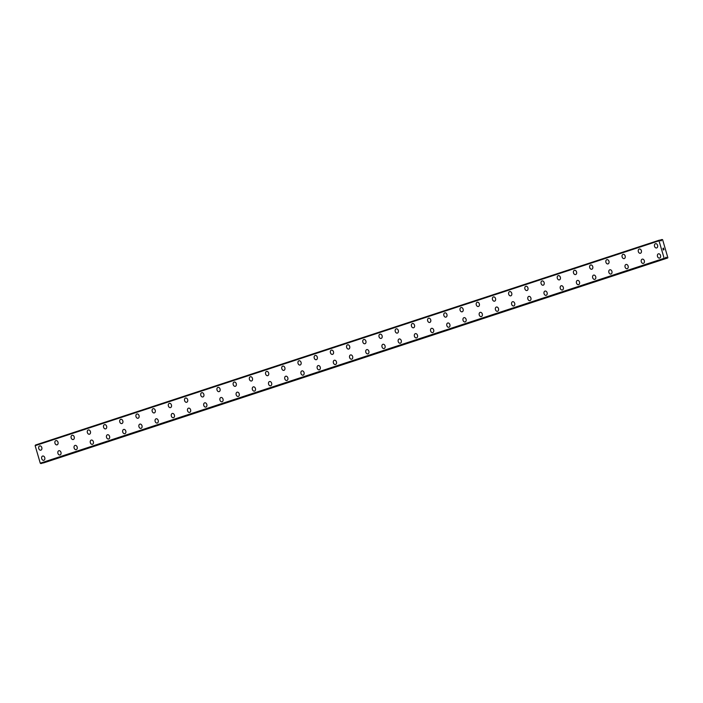 <?xml version="1.0" encoding="UTF-8"?>
<svg xmlns="http://www.w3.org/2000/svg" width="703" height="703" viewBox="0 0 703 703"><rect width="100%" height="100%" fill="white"/><g stroke="black" fill="none" stroke-linecap="round" stroke-linejoin="round"><path stroke-width="1.05" d="M40.818 450.175A2.197 1.599 75.8 0 1 38.744 448.488A2.197 1.599 75.8 0 1 39.667 445.939A2.197 1.599 75.8 0 1 39.737 445.913A2.197 1.599 75.8 0 1 41.811 447.6A2.197 1.599 75.8 0 1 40.897 450.157A2.197 1.599 75.8 0 1 40.818 450.175A2.197 1.599 75.8 0 1 38.753 448.488A2.197 1.599 75.8 0 1 39.667 445.939A2.197 1.599 75.8 0 1 39.746 445.913M57.022 444.858A2.197 1.599 75.8 0 1 54.948 443.171A2.197 1.599 75.8 0 1 55.871 440.614A2.197 1.599 75.8 0 1 55.95 440.596A2.197 1.599 75.8 0 1 58.015 442.275A2.197 1.599 75.8 0 1 57.101 444.832A2.197 1.599 75.8 0 1 57.022 444.858A2.197 1.599 75.8 0 1 54.957 443.171A2.197 1.599 75.8 0 1 55.871 440.614A2.197 1.599 75.8 0 1 55.95 440.596M73.226 439.533A2.197 1.599 75.8 0 1 71.152 437.846A2.197 1.599 75.8 0 1 72.075 435.298A2.197 1.599 75.8 0 1 72.154 435.271A2.197 1.599 75.8 0 1 74.228 436.958A2.197 1.599 75.8 0 1 73.305 439.516A2.197 1.599 75.8 0 1 73.226 439.533A2.197 1.599 75.8 0 1 71.161 437.846A2.197 1.599 75.8 0 1 72.075 435.298A2.197 1.599 75.8 0 1 72.154 435.271M89.439 434.208A2.197 1.599 75.8 0 1 87.365 432.521A2.197 1.599 75.8 0 1 88.279 429.972A2.197 1.599 75.8 0 1 88.358 429.946A2.197 1.599 75.8 0 1 90.432 431.633A2.197 1.599 75.8 0 1 89.509 434.19A2.197 1.599 75.8 0 1 89.43 434.217A2.197 1.599 75.8 0 1 87.357 432.53A2.197 1.599 75.8 0 1 88.279 429.972A2.197 1.599 75.8 0 1 88.358 429.946M105.635 428.892A2.197 1.599 75.8 0 1 103.561 427.204A2.197 1.599 75.8 0 1 104.483 424.647A2.197 1.599 75.8 0 1 104.562 424.63A2.197 1.599 75.8 0 1 106.636 426.317A2.197 1.599 75.8 0 1 105.714 428.865A2.197 1.599 75.8 0 1 105.635 428.892A2.197 1.599 75.8 0 1 103.569 427.204A2.197 1.599 75.8 0 1 104.483 424.647A2.197 1.599 75.8 0 1 104.562 424.63M121.839 423.566A2.197 1.599 75.8 0 1 119.765 421.879A2.197 1.599 75.8 0 1 120.688 419.331A2.197 1.599 75.8 0 1 120.767 419.304A2.197 1.599 75.8 0 1 122.84 420.992A2.197 1.599 75.8 0 1 121.918 423.549A2.197 1.599 75.8 0 1 121.839 423.566A2.197 1.599 75.8 0 1 119.774 421.879A2.197 1.599 75.8 0 1 120.688 419.331A2.197 1.599 75.8 0 1 120.767 419.304M138.043 418.25A2.197 1.599 75.8 0 1 135.978 416.563A2.197 1.599 75.8 0 1 136.892 414.005A2.197 1.599 75.8 0 1 136.971 413.988A2.197 1.599 75.8 0 1 139.045 415.675A2.197 1.599 75.8 0 1 138.122 418.223A2.197 1.599 75.8 0 1 138.043 418.25A2.197 1.599 75.8 0 1 135.978 416.563A2.197 1.599 75.8 0 1 136.892 414.005A2.197 1.599 75.8 0 1 136.971 413.988M154.256 412.925A2.197 1.599 75.8 0 1 152.182 411.237A2.197 1.599 75.8 0 1 153.096 408.689A2.197 1.599 75.8 0 1 153.175 408.663A2.197 1.599 75.8 0 1 155.249 410.35A2.197 1.599 75.8 0 1 154.326 412.907A2.197 1.599 75.8 0 1 154.256 412.925A2.197 1.599 75.8 0 1 152.182 411.237A2.197 1.599 75.8 0 1 153.096 408.689A2.197 1.599 75.8 0 1 153.175 408.663M170.46 407.608A2.197 1.599 75.8 0 1 168.386 405.921A2.197 1.599 75.8 0 1 169.3 403.364A2.197 1.599 75.8 0 1 169.379 403.337A2.197 1.599 75.8 0 1 171.453 405.025A2.197 1.599 75.8 0 1 170.53 407.582A2.197 1.599 75.8 0 1 170.46 407.608A2.197 1.599 75.8 0 1 168.386 405.912A2.197 1.599 75.8 0 1 169.309 403.364A2.197 1.599 75.8 0 1 169.379 403.337M186.664 402.283A2.197 1.599 75.8 0 1 184.59 400.596A2.197 1.599 75.8 0 1 185.504 398.039A2.197 1.599 75.8 0 1 185.583 398.021A2.197 1.599 75.8 0 1 187.657 399.708A2.197 1.599 75.8 0 1 186.734 402.257A2.197 1.599 75.8 0 1 186.664 402.283A2.197 1.599 75.8 0 1 184.59 400.596A2.197 1.599 75.8 0 1 185.513 398.039A2.197 1.599 75.8 0 1 185.583 398.021M202.868 396.958A2.197 1.599 75.8 0 1 200.794 395.279A2.197 1.599 75.8 0 1 201.708 392.722A2.197 1.599 75.8 0 1 201.787 392.696A2.197 1.599 75.8 0 1 203.861 394.383A2.197 1.599 75.8 0 1 202.947 396.94A2.197 1.599 75.8 0 1 202.868 396.958A2.197 1.599 75.8 0 1 200.794 395.271A2.197 1.599 75.8 0 1 201.717 392.722A2.197 1.599 75.8 0 1 201.787 392.696M219.072 391.641A2.197 1.599 75.8 0 1 216.999 389.954A2.197 1.599 75.8 0 1 217.912 387.397A2.197 1.599 75.8 0 1 217.992 387.379A2.197 1.599 75.8 0 1 220.065 389.067A2.197 1.599 75.8 0 1 219.151 391.615A2.197 1.599 75.8 0 1 219.072 391.641A2.197 1.599 75.8 0 1 216.999 389.954A2.197 1.599 75.8 0 1 217.921 387.397A2.197 1.599 75.8 0 1 217.992 387.379M234.125 382.081A2.197 1.599 75.8 0 1 234.196 382.054A2.197 1.599 75.8 0 1 236.27 383.741A2.197 1.599 75.8 0 1 235.356 386.299A2.197 1.599 75.8 0 1 235.277 386.316A2.197 1.599 75.8 0 1 233.203 384.629A2.197 1.599 75.8 0 1 234.125 382.081M235.277 386.316A2.197 1.599 75.8 0 1 233.203 384.629A2.197 1.599 75.8 0 1 234.117 382.081A2.197 1.599 75.8 0 1 234.196 382.054M251.481 381A2.197 1.599 75.8 0 1 249.407 379.312A2.197 1.599 75.8 0 1 250.321 376.755A2.197 1.599 75.8 0 1 250.4 376.729A2.197 1.599 75.8 0 1 252.474 378.416A2.197 1.599 75.8 0 1 251.56 380.973A2.197 1.599 75.8 0 1 251.481 381A2.197 1.599 75.8 0 1 249.407 379.304A2.197 1.599 75.8 0 1 250.33 376.755A2.197 1.599 75.8 0 1 250.4 376.738M267.685 375.674A2.197 1.599 75.8 0 1 265.611 373.987A2.197 1.599 75.8 0 1 266.525 371.43A2.197 1.599 75.8 0 1 266.604 371.412A2.197 1.599 75.8 0 1 268.678 373.1A2.197 1.599 75.8 0 1 267.764 375.648A2.197 1.599 75.8 0 1 267.685 375.674A2.197 1.599 75.8 0 1 265.611 373.987A2.197 1.599 75.8 0 1 266.534 371.43A2.197 1.599 75.8 0 1 266.604 371.412M283.889 370.349A2.197 1.599 75.8 0 1 281.815 368.671A2.197 1.599 75.8 0 1 282.729 366.114A2.197 1.599 75.8 0 1 282.817 366.087A2.197 1.599 75.8 0 1 284.882 367.774A2.197 1.599 75.8 0 1 283.968 370.332A2.197 1.599 75.8 0 1 283.889 370.349A2.197 1.599 75.8 0 1 281.815 368.662A2.197 1.599 75.8 0 1 282.738 366.114A2.197 1.599 75.8 0 1 282.808 366.087M300.093 365.033A2.197 1.599 75.8 0 1 298.019 363.346A2.197 1.599 75.8 0 1 298.942 360.788A2.197 1.599 75.8 0 1 299.012 360.771A2.197 1.599 75.8 0 1 301.086 362.458A2.197 1.599 75.8 0 1 300.172 365.006A2.197 1.599 75.8 0 1 300.093 365.033A2.197 1.599 75.8 0 1 298.028 363.346A2.197 1.599 75.8 0 1 298.942 360.788A2.197 1.599 75.8 0 1 299.021 360.771M316.297 359.708A2.197 1.599 75.8 0 1 314.223 358.02A2.197 1.599 75.8 0 1 315.146 355.472A2.197 1.599 75.8 0 1 315.225 355.446A2.197 1.599 75.8 0 1 317.29 357.133A2.197 1.599 75.8 0 1 316.376 359.69A2.197 1.599 75.8 0 1 316.297 359.708A2.197 1.599 75.8 0 1 314.232 358.02A2.197 1.599 75.8 0 1 315.146 355.472A2.197 1.599 75.8 0 1 315.216 355.446M332.501 354.391A2.197 1.599 75.8 0 1 330.428 352.704A2.197 1.599 75.8 0 1 331.35 350.147A2.197 1.599 75.8 0 1 331.429 350.12A2.197 1.599 75.8 0 1 333.494 351.808A2.197 1.599 75.8 0 1 332.581 354.365A2.197 1.599 75.8 0 1 332.501 354.391A2.197 1.599 75.8 0 1 330.436 352.695A2.197 1.599 75.8 0 1 331.35 350.147A2.197 1.599 75.8 0 1 331.421 350.129M348.706 349.066A2.197 1.599 75.8 0 1 346.632 347.379A2.197 1.599 75.8 0 1 347.554 344.83A2.197 1.599 75.8 0 1 347.634 344.804A2.197 1.599 75.8 0 1 349.699 346.491A2.197 1.599 75.8 0 1 348.785 349.039A2.197 1.599 75.8 0 1 348.706 349.066A2.197 1.599 75.8 0 1 346.641 347.379A2.197 1.599 75.8 0 1 347.554 344.822A2.197 1.599 75.8 0 1 347.634 344.804M364.91 343.741A2.197 1.599 75.8 0 1 362.836 342.062A2.197 1.599 75.8 0 1 363.759 339.505A2.197 1.599 75.8 0 1 363.838 339.479A2.197 1.599 75.8 0 1 365.911 341.166A2.197 1.599 75.8 0 1 364.989 343.723A2.197 1.599 75.8 0 1 364.91 343.741A2.197 1.599 75.8 0 1 362.845 342.053A2.197 1.599 75.8 0 1 363.759 339.505A2.197 1.599 75.8 0 1 363.838 339.479M381.114 338.424A2.197 1.599 75.8 0 1 379.04 336.737A2.197 1.599 75.8 0 1 379.963 334.18A2.197 1.599 75.8 0 1 380.042 334.162A2.197 1.599 75.8 0 1 382.116 335.849A2.197 1.599 75.8 0 1 381.193 338.398A2.197 1.599 75.8 0 1 381.114 338.424A2.197 1.599 75.8 0 1 379.049 336.737A2.197 1.599 75.8 0 1 379.963 334.18A2.197 1.599 75.8 0 1 380.042 334.162M397.318 333.099A2.197 1.599 75.8 0 1 395.244 331.412A2.197 1.599 75.8 0 1 396.167 328.863A2.197 1.599 75.8 0 1 396.246 328.837A2.197 1.599 75.8 0 1 398.32 330.524A2.197 1.599 75.8 0 1 397.397 333.081A2.197 1.599 75.8 0 1 397.318 333.099A2.197 1.599 75.8 0 1 395.253 331.412A2.197 1.599 75.8 0 1 396.167 328.863A2.197 1.599 75.8 0 1 396.246 328.837M413.522 327.783A2.197 1.599 75.8 0 1 411.457 326.095A2.197 1.599 75.8 0 1 412.371 323.538A2.197 1.599 75.8 0 1 412.45 323.521A2.197 1.599 75.8 0 1 414.524 325.199A2.197 1.599 75.8 0 1 413.601 327.756A2.197 1.599 75.8 0 1 413.522 327.783A2.197 1.599 75.8 0 1 411.457 326.095A2.197 1.599 75.8 0 1 412.371 323.538A2.197 1.599 75.8 0 1 412.45 323.521M429.735 322.457A2.197 1.599 75.8 0 1 427.661 320.77A2.197 1.599 75.8 0 1 428.575 318.213A2.197 1.599 75.8 0 1 428.654 318.195A2.197 1.599 75.8 0 1 430.728 319.883A2.197 1.599 75.8 0 1 429.805 322.431A2.197 1.599 75.8 0 1 429.726 322.457A2.197 1.599 75.8 0 1 427.661 320.77A2.197 1.599 75.8 0 1 428.575 318.222A2.197 1.599 75.8 0 1 428.654 318.195M445.939 317.132A2.197 1.599 75.8 0 1 443.865 315.454A2.197 1.599 75.8 0 1 444.779 312.897A2.197 1.599 75.8 0 1 444.858 312.87A2.197 1.599 75.8 0 1 446.932 314.557A2.197 1.599 75.8 0 1 446.01 317.115A2.197 1.599 75.8 0 1 445.939 317.132A2.197 1.599 75.8 0 1 443.865 315.445A2.197 1.599 75.8 0 1 444.779 312.897A2.197 1.599 75.8 0 1 444.858 312.87M462.143 311.816A2.197 1.599 75.8 0 1 460.07 310.128A2.197 1.599 75.8 0 1 460.983 307.571A2.197 1.599 75.8 0 1 461.063 307.554A2.197 1.599 75.8 0 1 463.136 309.241A2.197 1.599 75.8 0 1 462.214 311.789A2.197 1.599 75.8 0 1 462.143 311.816A2.197 1.599 75.8 0 1 460.07 310.128A2.197 1.599 75.8 0 1 460.992 307.571A2.197 1.599 75.8 0 1 461.063 307.554M478.348 306.49A2.197 1.599 75.8 0 1 476.274 304.803A2.197 1.599 75.8 0 1 477.188 302.255A2.197 1.599 75.8 0 1 477.267 302.228A2.197 1.599 75.8 0 1 479.341 303.916A2.197 1.599 75.8 0 1 478.427 306.473A2.197 1.599 75.8 0 1 478.348 306.49A2.197 1.599 75.8 0 1 476.274 304.803A2.197 1.599 75.8 0 1 477.196 302.255A2.197 1.599 75.8 0 1 477.267 302.228M493.401 296.93A2.197 1.599 75.8 0 1 493.471 296.912A2.197 1.599 75.8 0 1 495.545 298.59A2.197 1.599 75.8 0 1 494.631 301.148A2.197 1.599 75.8 0 1 494.552 301.174A2.197 1.599 75.8 0 1 492.478 299.487A2.197 1.599 75.8 0 1 493.401 296.93M494.552 301.174A2.197 1.599 75.8 0 1 492.478 299.487A2.197 1.599 75.8 0 1 493.392 296.93A2.197 1.599 75.8 0 1 493.471 296.912M510.756 295.849A2.197 1.599 75.8 0 1 508.682 294.162A2.197 1.599 75.8 0 1 509.596 291.613A2.197 1.599 75.8 0 1 509.675 291.587A2.197 1.599 75.8 0 1 511.749 293.274A2.197 1.599 75.8 0 1 510.835 295.822A2.197 1.599 75.8 0 1 510.756 295.849A2.197 1.599 75.8 0 1 508.682 294.162A2.197 1.599 75.8 0 1 509.605 291.604A2.197 1.599 75.8 0 1 509.675 291.587M526.96 290.524A2.197 1.599 75.8 0 1 524.886 288.845A2.197 1.599 75.8 0 1 525.8 286.288A2.197 1.599 75.8 0 1 525.879 286.262A2.197 1.599 75.8 0 1 527.953 287.949A2.197 1.599 75.8 0 1 527.039 290.506A2.197 1.599 75.8 0 1 526.96 290.524A2.197 1.599 75.8 0 1 524.886 288.836A2.197 1.599 75.8 0 1 525.809 286.288A2.197 1.599 75.8 0 1 525.879 286.262M543.164 285.207A2.197 1.599 75.8 0 1 541.09 283.52A2.197 1.599 75.8 0 1 542.004 280.963A2.197 1.599 75.8 0 1 542.083 280.945A2.197 1.599 75.8 0 1 544.157 282.632A2.197 1.599 75.8 0 1 543.243 285.181A2.197 1.599 75.8 0 1 543.164 285.207A2.197 1.599 75.8 0 1 541.09 283.52A2.197 1.599 75.8 0 1 542.013 280.963A2.197 1.599 75.8 0 1 542.083 280.945M559.368 279.882A2.197 1.599 75.8 0 1 557.294 278.195A2.197 1.599 75.8 0 1 558.208 275.646A2.197 1.599 75.8 0 1 558.287 275.62A2.197 1.599 75.8 0 1 560.361 277.307A2.197 1.599 75.8 0 1 559.447 279.864A2.197 1.599 75.8 0 1 559.368 279.882A2.197 1.599 75.8 0 1 557.294 278.195A2.197 1.599 75.8 0 1 558.217 275.646A2.197 1.599 75.8 0 1 558.296 275.62M575.572 274.565A2.197 1.599 75.8 0 1 573.499 272.878A2.197 1.599 75.8 0 1 574.421 270.321A2.197 1.599 75.8 0 1 574.5 270.304A2.197 1.599 75.8 0 1 576.565 271.982A2.197 1.599 75.8 0 1 575.652 274.539A2.197 1.599 75.8 0 1 575.572 274.565A2.197 1.599 75.8 0 1 573.499 272.878A2.197 1.599 75.8 0 1 574.421 270.321A2.197 1.599 75.8 0 1 574.492 270.304M591.777 269.24A2.197 1.599 75.8 0 1 589.703 267.553A2.197 1.599 75.8 0 1 590.625 265.005A2.197 1.599 75.8 0 1 590.705 264.978A2.197 1.599 75.8 0 1 592.77 266.665A2.197 1.599 75.8 0 1 591.856 269.214A2.197 1.599 75.8 0 1 591.777 269.24A2.197 1.599 75.8 0 1 589.712 267.553A2.197 1.599 75.8 0 1 590.625 264.996A2.197 1.599 75.8 0 1 590.696 264.978M607.981 263.915A2.197 1.599 75.8 0 1 605.907 262.237A2.197 1.599 75.8 0 1 606.83 259.679A2.197 1.599 75.8 0 1 606.909 259.653A2.197 1.599 75.8 0 1 608.974 261.34A2.197 1.599 75.8 0 1 608.06 263.897A2.197 1.599 75.8 0 1 607.981 263.915A2.197 1.599 75.8 0 1 605.916 262.228A2.197 1.599 75.8 0 1 606.83 259.679A2.197 1.599 75.8 0 1 606.9 259.653M624.185 258.599A2.197 1.599 75.8 0 1 622.111 256.911A2.197 1.599 75.8 0 1 623.034 254.354A2.197 1.599 75.8 0 1 623.113 254.337A2.197 1.599 75.8 0 1 625.178 256.024A2.197 1.599 75.8 0 1 624.264 258.572A2.197 1.599 75.8 0 1 624.185 258.599A2.197 1.599 75.8 0 1 622.12 256.911A2.197 1.599 75.8 0 1 623.034 254.354A2.197 1.599 75.8 0 1 623.113 254.337M640.389 253.273A2.197 1.599 75.8 0 1 638.315 251.586A2.197 1.599 75.8 0 1 639.238 249.038A2.197 1.599 75.8 0 1 639.317 249.011A2.197 1.599 75.8 0 1 641.382 250.699A2.197 1.599 75.8 0 1 640.468 253.256A2.197 1.599 75.8 0 1 640.389 253.273A2.197 1.599 75.8 0 1 638.324 251.586A2.197 1.599 75.8 0 1 639.238 249.038A2.197 1.599 75.8 0 1 639.317 249.011M656.593 247.957A2.197 1.599 75.8 0 1 654.519 246.27A2.197 1.599 75.8 0 1 655.442 243.713A2.197 1.599 75.8 0 1 655.521 243.695A2.197 1.599 75.8 0 1 657.595 245.373A2.197 1.599 75.8 0 1 656.672 247.931A2.197 1.599 75.8 0 1 656.593 247.957A2.197 1.599 75.8 0 1 654.528 246.27A2.197 1.599 75.8 0 1 655.442 243.713A2.197 1.599 75.8 0 1 655.521 243.695M43.779 460.298A2.197 1.599 75.8 0 1 41.705 458.611A2.197 1.599 75.8 0 1 42.619 456.062A2.197 1.599 75.8 0 1 42.707 456.036A2.197 1.599 75.8 0 1 44.772 457.723A2.197 1.599 75.8 0 1 43.858 460.28A2.197 1.599 75.8 0 1 43.779 460.298A2.197 1.599 75.8 0 1 41.705 458.611A2.197 1.599 75.8 0 1 42.628 456.054A2.197 1.599 75.8 0 1 42.698 456.036M59.983 454.973A2.197 1.599 75.8 0 1 57.91 453.294A2.197 1.599 75.8 0 1 58.832 450.737A2.197 1.599 75.8 0 1 58.911 450.711A2.197 1.599 75.8 0 1 60.976 452.398A2.197 1.599 75.8 0 1 60.063 454.955A2.197 1.599 75.8 0 1 59.983 454.973A2.197 1.599 75.8 0 1 57.91 453.286A2.197 1.599 75.8 0 1 58.832 450.737A2.197 1.599 75.8 0 1 58.903 450.711M76.188 449.656A2.197 1.599 75.8 0 1 74.114 447.969A2.197 1.599 75.8 0 1 75.036 445.412A2.197 1.599 75.8 0 1 75.107 445.394A2.197 1.599 75.8 0 1 77.181 447.082A2.197 1.599 75.8 0 1 76.267 449.63A2.197 1.599 75.8 0 1 76.188 449.656A2.197 1.599 75.8 0 1 74.123 447.969A2.197 1.599 75.8 0 1 75.036 445.412A2.197 1.599 75.8 0 1 75.116 445.394M92.392 444.331A2.197 1.599 75.8 0 1 90.318 442.644A2.197 1.599 75.8 0 1 91.241 440.096A2.197 1.599 75.8 0 1 91.32 440.069A2.197 1.599 75.8 0 1 93.385 441.756A2.197 1.599 75.8 0 1 92.471 444.314A2.197 1.599 75.8 0 1 92.392 444.331A2.197 1.599 75.8 0 1 90.327 442.644A2.197 1.599 75.8 0 1 91.241 440.096A2.197 1.599 75.8 0 1 91.311 440.069M108.596 439.015A2.197 1.599 75.8 0 1 106.522 437.328A2.197 1.599 75.8 0 1 107.445 434.77A2.197 1.599 75.8 0 1 107.524 434.753A2.197 1.599 75.8 0 1 109.589 436.431A2.197 1.599 75.8 0 1 108.675 438.988A2.197 1.599 75.8 0 1 108.596 439.015A2.197 1.599 75.8 0 1 106.531 437.328A2.197 1.599 75.8 0 1 107.445 434.77A2.197 1.599 75.8 0 1 107.524 434.753M124.8 433.689A2.197 1.599 75.8 0 1 122.726 432.002A2.197 1.599 75.8 0 1 123.649 429.454A2.197 1.599 75.8 0 1 123.728 429.428A2.197 1.599 75.8 0 1 125.802 431.115A2.197 1.599 75.8 0 1 124.879 433.672A2.197 1.599 75.8 0 1 124.8 433.689A2.197 1.599 75.8 0 1 122.735 432.002A2.197 1.599 75.8 0 1 123.649 429.454A2.197 1.599 75.8 0 1 123.728 429.428M141.013 428.364A2.197 1.599 75.8 0 1 138.939 426.677A2.197 1.599 75.8 0 1 139.853 424.129A2.197 1.599 75.8 0 1 139.932 424.102A2.197 1.599 75.8 0 1 142.006 425.79A2.197 1.599 75.8 0 1 141.083 428.347A2.197 1.599 75.8 0 1 141.004 428.373A2.197 1.599 75.8 0 1 138.93 426.686A2.197 1.599 75.8 0 1 139.853 424.129A2.197 1.599 75.8 0 1 139.932 424.102M157.208 423.048A2.197 1.599 75.8 0 1 155.135 421.361A2.197 1.599 75.8 0 1 156.057 418.803A2.197 1.599 75.8 0 1 156.136 418.786A2.197 1.599 75.8 0 1 158.21 420.473A2.197 1.599 75.8 0 1 157.287 423.021A2.197 1.599 75.8 0 1 157.208 423.048A2.197 1.599 75.8 0 1 155.143 421.361A2.197 1.599 75.8 0 1 156.057 418.803A2.197 1.599 75.8 0 1 156.136 418.786M173.413 417.723A2.197 1.599 75.8 0 1 171.339 416.035A2.197 1.599 75.8 0 1 172.261 413.487A2.197 1.599 75.8 0 1 172.34 413.461A2.197 1.599 75.8 0 1 174.414 415.148A2.197 1.599 75.8 0 1 173.492 417.705A2.197 1.599 75.8 0 1 173.413 417.723A2.197 1.599 75.8 0 1 171.347 416.035A2.197 1.599 75.8 0 1 172.261 413.487A2.197 1.599 75.8 0 1 172.34 413.461M189.617 412.406A2.197 1.599 75.8 0 1 187.552 410.719A2.197 1.599 75.8 0 1 188.466 408.162A2.197 1.599 75.8 0 1 188.545 408.144A2.197 1.599 75.8 0 1 190.618 409.831A2.197 1.599 75.8 0 1 189.696 412.38A2.197 1.599 75.8 0 1 189.617 412.406A2.197 1.599 75.8 0 1 187.552 410.719A2.197 1.599 75.8 0 1 188.466 408.162A2.197 1.599 75.8 0 1 188.545 408.144M205.83 407.081A2.197 1.599 75.8 0 1 203.756 405.394A2.197 1.599 75.8 0 1 204.67 402.845A2.197 1.599 75.8 0 1 204.749 402.819A2.197 1.599 75.8 0 1 206.823 404.506A2.197 1.599 75.8 0 1 205.9 407.063A2.197 1.599 75.8 0 1 205.83 407.081A2.197 1.599 75.8 0 1 203.756 405.394A2.197 1.599 75.8 0 1 204.67 402.845A2.197 1.599 75.8 0 1 204.749 402.819M222.034 401.764A2.197 1.599 75.8 0 1 219.96 400.077A2.197 1.599 75.8 0 1 220.874 397.52A2.197 1.599 75.8 0 1 220.953 397.494A2.197 1.599 75.8 0 1 223.027 399.181A2.197 1.599 75.8 0 1 222.104 401.738A2.197 1.599 75.8 0 1 222.034 401.764A2.197 1.599 75.8 0 1 219.96 400.069A2.197 1.599 75.8 0 1 220.883 397.52A2.197 1.599 75.8 0 1 220.953 397.494M238.238 396.439A2.197 1.599 75.8 0 1 236.164 394.752A2.197 1.599 75.8 0 1 237.078 392.195A2.197 1.599 75.8 0 1 237.157 392.177A2.197 1.599 75.8 0 1 239.231 393.865A2.197 1.599 75.8 0 1 238.308 396.413A2.197 1.599 75.8 0 1 238.238 396.439A2.197 1.599 75.8 0 1 236.164 394.752A2.197 1.599 75.8 0 1 237.087 392.195A2.197 1.599 75.8 0 1 237.157 392.177M254.442 391.114A2.197 1.599 75.8 0 1 252.368 389.436A2.197 1.599 75.8 0 1 253.282 386.878A2.197 1.599 75.8 0 1 253.361 386.852A2.197 1.599 75.8 0 1 255.435 388.539A2.197 1.599 75.8 0 1 254.521 391.096A2.197 1.599 75.8 0 1 254.442 391.114A2.197 1.599 75.8 0 1 252.368 389.427A2.197 1.599 75.8 0 1 253.291 386.878A2.197 1.599 75.8 0 1 253.361 386.852M269.495 381.553A2.197 1.599 75.8 0 1 269.565 381.536A2.197 1.599 75.8 0 1 271.639 383.223A2.197 1.599 75.8 0 1 270.725 385.771A2.197 1.599 75.8 0 1 270.646 385.798A2.197 1.599 75.8 0 1 268.572 384.11A2.197 1.599 75.8 0 1 269.495 381.553M270.646 385.798A2.197 1.599 75.8 0 1 268.572 384.11A2.197 1.599 75.8 0 1 269.486 381.553A2.197 1.599 75.8 0 1 269.565 381.536M286.85 380.472A2.197 1.599 75.8 0 1 284.777 378.785A2.197 1.599 75.8 0 1 285.69 376.237A2.197 1.599 75.8 0 1 285.769 376.21A2.197 1.599 75.8 0 1 287.843 377.898A2.197 1.599 75.8 0 1 286.929 380.455A2.197 1.599 75.8 0 1 286.85 380.472A2.197 1.599 75.8 0 1 284.777 378.785A2.197 1.599 75.8 0 1 285.699 376.237A2.197 1.599 75.8 0 1 285.769 376.21M303.055 375.156A2.197 1.599 75.8 0 1 300.981 373.469A2.197 1.599 75.8 0 1 301.895 370.912A2.197 1.599 75.8 0 1 301.974 370.885A2.197 1.599 75.8 0 1 304.048 372.572A2.197 1.599 75.8 0 1 303.134 375.13A2.197 1.599 75.8 0 1 303.055 375.156A2.197 1.599 75.8 0 1 300.981 373.46A2.197 1.599 75.8 0 1 301.903 370.912A2.197 1.599 75.8 0 1 301.974 370.894M319.259 369.831A2.197 1.599 75.8 0 1 317.185 368.144A2.197 1.599 75.8 0 1 318.099 365.586A2.197 1.599 75.8 0 1 318.178 365.569A2.197 1.599 75.8 0 1 320.252 367.256A2.197 1.599 75.8 0 1 319.338 369.804A2.197 1.599 75.8 0 1 319.259 369.831A2.197 1.599 75.8 0 1 317.185 368.144A2.197 1.599 75.8 0 1 318.108 365.586A2.197 1.599 75.8 0 1 318.178 365.569M335.463 364.506A2.197 1.599 75.8 0 1 333.389 362.827A2.197 1.599 75.8 0 1 334.303 360.27A2.197 1.599 75.8 0 1 334.382 360.244A2.197 1.599 75.8 0 1 336.456 361.931A2.197 1.599 75.8 0 1 335.542 364.488A2.197 1.599 75.8 0 1 335.463 364.506A2.197 1.599 75.8 0 1 333.389 362.818A2.197 1.599 75.8 0 1 334.312 360.27A2.197 1.599 75.8 0 1 334.391 360.244M351.667 359.189A2.197 1.599 75.8 0 1 349.593 357.502A2.197 1.599 75.8 0 1 350.516 354.945A2.197 1.599 75.8 0 1 350.595 354.927A2.197 1.599 75.8 0 1 352.66 356.614A2.197 1.599 75.8 0 1 351.746 359.163A2.197 1.599 75.8 0 1 351.667 359.189A2.197 1.599 75.8 0 1 349.593 357.502A2.197 1.599 75.8 0 1 350.516 354.945A2.197 1.599 75.8 0 1 350.586 354.927M367.871 353.864A2.197 1.599 75.8 0 1 365.797 352.177A2.197 1.599 75.8 0 1 366.72 349.628A2.197 1.599 75.8 0 1 366.799 349.602A2.197 1.599 75.8 0 1 368.864 351.289A2.197 1.599 75.8 0 1 367.95 353.846A2.197 1.599 75.8 0 1 367.871 353.864A2.197 1.599 75.8 0 1 365.806 352.177A2.197 1.599 75.8 0 1 366.72 349.628A2.197 1.599 75.8 0 1 366.79 349.602M384.075 348.547A2.197 1.599 75.8 0 1 382.001 346.86A2.197 1.599 75.8 0 1 382.924 344.303A2.197 1.599 75.8 0 1 383.003 344.277A2.197 1.599 75.8 0 1 385.068 345.964A2.197 1.599 75.8 0 1 384.154 348.521A2.197 1.599 75.8 0 1 384.075 348.547A2.197 1.599 75.8 0 1 382.01 346.851A2.197 1.599 75.8 0 1 382.924 344.303A2.197 1.599 75.8 0 1 382.994 344.285M400.279 343.222A2.197 1.599 75.8 0 1 398.206 341.535A2.197 1.599 75.8 0 1 399.128 338.987A2.197 1.599 75.8 0 1 399.207 338.96A2.197 1.599 75.8 0 1 401.272 340.647A2.197 1.599 75.8 0 1 400.359 343.196A2.197 1.599 75.8 0 1 400.279 343.222A2.197 1.599 75.8 0 1 398.214 341.535A2.197 1.599 75.8 0 1 399.128 338.978A2.197 1.599 75.8 0 1 399.207 338.96M416.484 337.897A2.197 1.599 75.8 0 1 414.41 336.219A2.197 1.599 75.8 0 1 415.332 333.661A2.197 1.599 75.8 0 1 415.411 333.635A2.197 1.599 75.8 0 1 417.485 335.322A2.197 1.599 75.8 0 1 416.563 337.879A2.197 1.599 75.8 0 1 416.484 337.897A2.197 1.599 75.8 0 1 414.419 336.21A2.197 1.599 75.8 0 1 415.332 333.661A2.197 1.599 75.8 0 1 415.411 333.635M432.688 332.581A2.197 1.599 75.8 0 1 430.614 330.893A2.197 1.599 75.8 0 1 431.537 328.336A2.197 1.599 75.8 0 1 431.616 328.319A2.197 1.599 75.8 0 1 433.689 330.006A2.197 1.599 75.8 0 1 432.767 332.554A2.197 1.599 75.8 0 1 432.688 332.581A2.197 1.599 75.8 0 1 430.623 330.893A2.197 1.599 75.8 0 1 431.537 328.336A2.197 1.599 75.8 0 1 431.616 328.319M448.892 327.255A2.197 1.599 75.8 0 1 446.818 325.568A2.197 1.599 75.8 0 1 447.741 323.02A2.197 1.599 75.8 0 1 447.82 322.993A2.197 1.599 75.8 0 1 449.894 324.681A2.197 1.599 75.8 0 1 448.971 327.238A2.197 1.599 75.8 0 1 448.892 327.255A2.197 1.599 75.8 0 1 446.827 325.568A2.197 1.599 75.8 0 1 447.741 323.02A2.197 1.599 75.8 0 1 447.82 322.993M465.105 321.939A2.197 1.599 75.8 0 1 463.031 320.252A2.197 1.599 75.8 0 1 463.945 317.694A2.197 1.599 75.8 0 1 464.024 317.677A2.197 1.599 75.8 0 1 466.098 319.355A2.197 1.599 75.8 0 1 465.175 321.912A2.197 1.599 75.8 0 1 465.096 321.939A2.197 1.599 75.8 0 1 463.022 320.252A2.197 1.599 75.8 0 1 463.945 317.694A2.197 1.599 75.8 0 1 464.024 317.677M480.149 312.369A2.197 1.599 75.8 0 1 480.228 312.352A2.197 1.599 75.8 0 1 482.302 314.039A2.197 1.599 75.8 0 1 481.379 316.587A2.197 1.599 75.8 0 1 481.3 316.614A2.197 1.599 75.8 0 1 479.235 314.926A2.197 1.599 75.8 0 1 480.149 312.369M481.3 316.614A2.197 1.599 75.8 0 1 479.235 314.926A2.197 1.599 75.8 0 1 480.149 312.378A2.197 1.599 75.8 0 1 480.228 312.352M497.513 311.288A2.197 1.599 75.8 0 1 495.439 309.61A2.197 1.599 75.8 0 1 496.353 307.053A2.197 1.599 75.8 0 1 496.432 307.026A2.197 1.599 75.8 0 1 498.506 308.714A2.197 1.599 75.8 0 1 497.583 311.271A2.197 1.599 75.8 0 1 497.513 311.288A2.197 1.599 75.8 0 1 495.439 309.601A2.197 1.599 75.8 0 1 496.353 307.053A2.197 1.599 75.8 0 1 496.432 307.026M513.717 305.972A2.197 1.599 75.8 0 1 511.643 304.285A2.197 1.599 75.8 0 1 512.557 301.728A2.197 1.599 75.8 0 1 512.636 301.71A2.197 1.599 75.8 0 1 514.71 303.397A2.197 1.599 75.8 0 1 513.788 305.946A2.197 1.599 75.8 0 1 513.717 305.972A2.197 1.599 75.8 0 1 511.643 304.285A2.197 1.599 75.8 0 1 512.566 301.728A2.197 1.599 75.8 0 1 512.636 301.71M528.77 296.411A2.197 1.599 75.8 0 1 528.841 296.385A2.197 1.599 75.8 0 1 530.914 298.072A2.197 1.599 75.8 0 1 529.992 300.629A2.197 1.599 75.8 0 1 529.921 300.647A2.197 1.599 75.8 0 1 527.848 298.96A2.197 1.599 75.8 0 1 528.77 296.411M529.921 300.647A2.197 1.599 75.8 0 1 527.848 298.96A2.197 1.599 75.8 0 1 528.761 296.411A2.197 1.599 75.8 0 1 528.841 296.385M546.126 295.33A2.197 1.599 75.8 0 1 544.052 293.643A2.197 1.599 75.8 0 1 544.966 291.086A2.197 1.599 75.8 0 1 545.045 291.068A2.197 1.599 75.8 0 1 547.119 292.747A2.197 1.599 75.8 0 1 546.205 295.304A2.197 1.599 75.8 0 1 546.126 295.33A2.197 1.599 75.8 0 1 544.052 293.643A2.197 1.599 75.8 0 1 544.974 291.086A2.197 1.599 75.8 0 1 545.045 291.068M562.33 290.005A2.197 1.599 75.8 0 1 560.256 288.318A2.197 1.599 75.8 0 1 561.17 285.769A2.197 1.599 75.8 0 1 561.249 285.743A2.197 1.599 75.8 0 1 563.323 287.43A2.197 1.599 75.8 0 1 562.409 289.979A2.197 1.599 75.8 0 1 562.33 290.005A2.197 1.599 75.8 0 1 560.256 288.318A2.197 1.599 75.8 0 1 561.179 285.761A2.197 1.599 75.8 0 1 561.249 285.743M578.534 284.68A2.197 1.599 75.8 0 1 576.46 283.001A2.197 1.599 75.8 0 1 577.374 280.444A2.197 1.599 75.8 0 1 577.453 280.418A2.197 1.599 75.8 0 1 579.527 282.105A2.197 1.599 75.8 0 1 578.613 284.662A2.197 1.599 75.8 0 1 578.534 284.68A2.197 1.599 75.8 0 1 576.46 282.993A2.197 1.599 75.8 0 1 577.383 280.444A2.197 1.599 75.8 0 1 577.453 280.418M594.738 279.363A2.197 1.599 75.8 0 1 592.664 277.676A2.197 1.599 75.8 0 1 593.578 275.119A2.197 1.599 75.8 0 1 593.657 275.101A2.197 1.599 75.8 0 1 595.731 276.789A2.197 1.599 75.8 0 1 594.817 279.337A2.197 1.599 75.8 0 1 594.738 279.363A2.197 1.599 75.8 0 1 592.664 277.676A2.197 1.599 75.8 0 1 593.587 275.119A2.197 1.599 75.8 0 1 593.657 275.101M609.791 269.803A2.197 1.599 75.8 0 1 609.861 269.776A2.197 1.599 75.8 0 1 611.935 271.463A2.197 1.599 75.8 0 1 611.021 274.021A2.197 1.599 75.8 0 1 610.942 274.038A2.197 1.599 75.8 0 1 608.868 272.351A2.197 1.599 75.8 0 1 609.791 269.803M610.942 274.038A2.197 1.599 75.8 0 1 608.868 272.351A2.197 1.599 75.8 0 1 609.782 269.803A2.197 1.599 75.8 0 1 609.861 269.776M627.146 268.722A2.197 1.599 75.8 0 1 625.072 267.035A2.197 1.599 75.8 0 1 625.986 264.477A2.197 1.599 75.8 0 1 626.074 264.46A2.197 1.599 75.8 0 1 628.139 266.138A2.197 1.599 75.8 0 1 627.225 268.695A2.197 1.599 75.8 0 1 627.146 268.722A2.197 1.599 75.8 0 1 625.072 267.035A2.197 1.599 75.8 0 1 625.995 264.477A2.197 1.599 75.8 0 1 626.065 264.46M643.35 263.397A2.197 1.599 75.8 0 1 641.277 261.709A2.197 1.599 75.8 0 1 642.199 259.161A2.197 1.599 75.8 0 1 642.278 259.135A2.197 1.599 75.8 0 1 644.343 260.822A2.197 1.599 75.8 0 1 643.43 263.37A2.197 1.599 75.8 0 1 643.35 263.397A2.197 1.599 75.8 0 1 641.285 261.709A2.197 1.599 75.8 0 1 642.199 259.152A2.197 1.599 75.8 0 1 642.27 259.135M659.555 258.071A2.197 1.599 75.8 0 1 657.481 256.393A2.197 1.599 75.8 0 1 658.403 253.836A2.197 1.599 75.8 0 1 658.483 253.809A2.197 1.599 75.8 0 1 660.548 255.497A2.197 1.599 75.8 0 1 659.634 258.054A2.197 1.599 75.8 0 1 659.555 258.071A2.197 1.599 75.8 0 1 657.49 256.384A2.197 1.599 75.8 0 1 658.403 253.836A2.197 1.599 75.8 0 1 658.474 253.809M663.298 249.873L663.149 249.345L663.298 249.873M663.913 249.714L663.764 249.187L663.913 249.714M663.984 249.776L663.808 249.178L663.984 249.767L663.272 249.952L663.096 249.354M663.157 248.897L662.947 248.317M663.623 248.695L663.456 248.133L663.614 248.695M663.711 248.827L663.5 248.124L663.711 248.827L663.026 248.37M665.803 257.307L665.152 258.616L664.15 258.309L659.027 240.804L659.352 240.154L661.022 240.883L661.857 239.521L662.586 239.635L667.85 257.632L667.296 258.071L665.618 257.544M661.857 239.521L659.889 240.171L661.857 239.521M659.352 240.154L35.475 445.043L35.15 445.684L40.264 463.189L41.284 463.497M665.152 258.616L41.266 463.497L665.152 258.616M666.303 257.316L665.82 257.298M43.217 462.864L667.736 257.966M659.027 240.804L35.15 445.684M664.15 258.309L40.264 463.189M661.778 239.609L659.924 240.224M661.426 240.637L660.811 240.839M659.344 240.154L35.475 445.034M659.273 240.277L35.396 445.166M659.098 240.663L35.22 445.544M659.054 240.716L35.176 445.605M664.212 258.361L40.335 463.251M664.282 258.396L40.405 463.277M664.643 258.642L40.765 463.523M664.783 258.713L40.906 463.593M667.165 258.036L43.287 462.917M667.296 258.071L43.419 462.961"/></g></svg>
